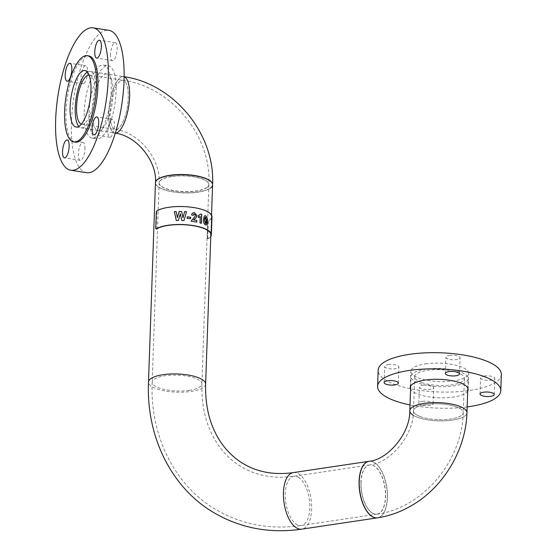 <?xml version="1.0" encoding="UTF-8"?>
<svg xmlns="http://www.w3.org/2000/svg" width="557" height="557" viewBox="0 0 557 557"><rect width="100%" height="100%" fill="white"/><g stroke="black" fill="none" stroke-linecap="round" stroke-linejoin="round"><path stroke-width="0.42" stroke-dasharray="2.79 2.09" d="M120.006 81.28A24.891 8.369 -81.1 0 0 110.377 107.807A24.891 8.369 -81.1 0 0 115.334 129.454A24.891 8.369 -81.1 0 0 118.356 128.444A24.891 8.369 -81.1 0 0 127.985 101.917A24.891 8.369 -81.1 0 0 123.027 80.271A24.891 8.369 -81.1 0 0 120.006 81.28M207.169 187.444A24.891 7.923 2 0 1 179.257 191.455A24.891 7.923 2 0 1 159.142 182.954A24.891 7.923 2 0 1 160.855 180.203A24.891 7.923 2 0 1 188.767 176.193A24.891 7.923 2 0 1 208.889 184.694A24.891 7.923 2 0 1 207.169 187.444M115.306 133.193L114.763 133.109A28.588 9.615 98.9 0 0 115.32 133.144A28.588 9.615 98.9 0 1 114.763 133.109A28.588 9.615 98.9 0 1 109.068 108.246A28.588 9.615 98.9 0 1 120.124 77.778A28.588 9.615 98.9 0 1 123.598 76.622A28.588 9.615 98.9 0 1 124.134 76.755A28.588 9.615 98.9 0 0 123.598 76.622L90.074 71.38A28.588 9.615 98.9 0 1 95.546 81.037A28.588 9.615 98.9 0 1 92.678 112.006A28.588 9.615 98.9 0 1 81.238 127.866A28.588 9.615 98.9 0 1 78.843 126.425M155.445 182.821A28.588 9.1 -178 0 0 178.546 192.583A28.588 9.1 -178 0 0 210.609 187.981M460.012 408.497A24.891 7.923 2 0 1 463.25 412.598A24.891 7.923 2 0 1 444.597 419.602A24.891 7.923 2 0 1 416.747 414.965A24.891 7.923 2 0 1 413.503 410.864A24.891 7.923 2 0 1 432.162 403.86A24.891 7.923 2 0 1 460.012 408.497M372.368 513.15A24.891 11.878 81.5 0 0 376.873 514.181A24.891 11.878 81.5 0 0 385.416 492.374A24.891 11.878 81.5 0 0 374.019 465.986A24.891 11.878 81.5 0 0 369.514 464.956A24.891 11.878 81.5 0 0 360.971 486.762A24.891 11.878 81.5 0 0 372.368 513.15M368.971 461.293A28.588 13.64 -98.5 0 1 374.137 462.484A28.588 13.64 -98.5 0 1 387.233 492.792A28.588 13.64 -98.5 0 1 377.423 517.843M409.813 410.732A28.588 9.1 -178 0 0 413.531 415.445A28.588 9.1 -178 0 0 445.516 420.765A28.588 9.1 -178 0 0 466.947 412.73A28.588 9.1 -178 0 1 448.991 420.514A28.588 9.1 -178 0 1 417.91 417.437A28.588 9.1 -178 0 1 413.169 415.223M377.583 517.815A28.588 13.64 81.5 0 0 387.463 497.902A28.588 13.64 81.5 0 0 369.131 461.273M361.075 482.265A24.891 11.878 81.5 0 0 377.04 514.16A24.891 11.878 81.5 0 0 385.639 496.823A24.891 11.878 81.5 0 0 369.681 464.928A24.891 11.878 81.5 0 0 361.075 482.265M212.586 184.639A28.588 9.1 2 0 1 198.125 191.998A28.588 9.1 2 0 1 169.509 191.03A28.588 9.1 2 0 1 155.452 182.647M171.737 176.367A24.891 7.923 2 0 1 196.656 177.21A24.891 7.923 2 0 1 208.896 184.513A24.891 7.923 2 0 1 196.301 190.919A24.891 7.923 2 0 1 171.382 190.076A24.891 7.923 2 0 1 159.149 182.773A24.891 7.923 2 0 1 171.737 176.367M460.04 371.888A28.588 9.1 -178 0 0 428.96 368.811A28.588 9.1 -178 0 0 411.003 376.595A28.588 9.1 -178 0 0 419.101 383.3A28.588 9.1 -178 0 0 450.181 386.377A28.588 9.1 -178 0 0 468.138 378.593A28.588 9.1 -178 0 0 460.04 371.888M421.746 382.562A24.891 7.923 -178 0 0 448.81 385.242A24.891 7.923 -178 0 0 464.441 378.461A24.891 7.923 -178 0 0 457.394 372.626A24.891 7.923 -178 0 0 430.331 369.945A24.891 7.923 -178 0 0 414.693 376.727A24.891 7.923 -178 0 0 421.746 382.562M420.556 416.699A24.891 7.923 -178 0 0 447.612 419.379A24.891 7.923 -178 0 0 463.25 412.598A24.891 7.923 -178 0 0 456.204 406.763A24.891 7.923 -178 0 0 429.141 404.083A24.891 7.923 -178 0 0 413.503 410.864A24.891 7.923 -178 0 0 420.556 416.699M81.238 127.866L114.763 133.109A28.588 9.615 98.9 0 1 109.283 123.452A28.588 9.615 98.9 0 1 112.152 92.483A28.588 9.615 98.9 0 1 123.598 76.622L124.134 76.706M89.071 75A24.891 8.369 98.9 0 1 89.503 75.035A24.891 8.369 98.9 0 1 94.272 83.439A24.891 8.369 98.9 0 1 91.773 110.404A24.891 8.369 98.9 0 1 81.809 124.211A24.891 8.369 98.9 0 1 81.392 124.114M110.565 121.05A24.891 8.369 98.9 0 1 113.064 94.084A24.891 8.369 98.9 0 1 123.027 80.271A24.891 8.369 98.9 0 1 127.797 88.681A24.891 8.369 98.9 0 1 125.297 115.64A24.891 8.369 98.9 0 1 115.334 129.454A24.891 8.369 98.9 0 1 110.565 121.05M87.352 72.02A28.588 9.615 98.9 0 1 90.074 71.38M111.47 119.734A9.051 3.043 -81.1 0 0 107.967 129.384A9.051 3.043 -81.1 0 0 109.771 137.259A9.051 3.043 -81.1 0 0 110.871 136.897A9.051 3.043 -81.1 0 0 114.373 127.247A9.051 3.043 -81.1 0 0 112.57 119.372A9.051 3.043 -81.1 0 0 111.47 119.734M84.943 148.796A9.051 3.043 -81.1 0 0 83.035 142.432A9.051 3.043 -81.1 0 0 78.335 153.955A9.051 3.043 -81.1 0 0 80.243 160.325A9.051 3.043 -81.1 0 0 84.943 148.796M84.016 83.285A9.051 3.043 -81.1 0 0 87.519 73.635A9.051 3.043 -81.1 0 0 85.715 65.761A9.051 3.043 -81.1 0 0 84.615 66.13A9.051 3.043 -81.1 0 0 81.113 75.78A9.051 3.043 -81.1 0 0 82.916 83.654A9.051 3.043 -81.1 0 0 84.016 83.285M110.544 54.231A9.051 3.043 -81.1 0 0 112.444 60.595A9.051 3.043 -81.1 0 0 117.151 49.065A9.051 3.043 -81.1 0 0 115.243 42.701A9.051 3.043 -81.1 0 0 110.544 54.231M86.614 172.705A72.055 24.229 98.9 0 1 71.449 122.046A72.055 24.229 98.9 0 1 108.873 30.322M84.246 112.048A36.978 12.435 98.9 0 1 103.456 64.981A36.978 12.435 98.9 0 1 111.233 90.972A36.978 12.435 98.9 0 1 92.03 138.045A36.978 12.435 98.9 0 1 84.246 112.048M89.099 112.806A36.978 12.435 98.9 0 1 108.309 65.74A36.978 12.435 98.9 0 1 116.086 91.731A36.978 12.435 98.9 0 1 96.883 138.804A36.978 12.435 98.9 0 1 89.099 112.806M113.029 94.126A28.588 9.615 98.9 0 1 98.178 130.512A28.588 9.615 98.9 0 1 92.163 110.418A28.588 9.615 98.9 0 1 107.007 74.025A28.588 9.615 98.9 0 1 113.029 94.126M75.209 142.181A43.662 14.684 98.9 0 1 66.018 111.484A43.662 14.684 98.9 0 1 88.695 55.909M449.464 355.443A7.109 2.263 2 0 1 456.587 355.686A7.109 2.263 2 0 1 460.082 357.768A7.109 2.263 2 0 1 456.482 359.599A7.109 2.263 2 0 1 449.367 359.356A7.109 2.263 2 0 1 445.872 357.274A7.109 2.263 2 0 1 449.464 355.443M484.2 376.024A7.109 2.263 2 0 1 491.323 376.267A7.109 2.263 2 0 1 494.818 378.349A7.109 2.263 2 0 1 491.218 380.18A7.109 2.263 2 0 1 484.103 379.944A7.109 2.263 2 0 1 480.607 377.855A7.109 2.263 2 0 1 484.2 376.024M423.021 385.172A7.109 2.263 2 0 1 430.136 385.416A7.109 2.263 2 0 1 433.638 387.498A7.109 2.263 2 0 1 430.039 389.329A7.109 2.263 2 0 1 422.916 389.085A7.109 2.263 2 0 1 419.421 387.004A7.109 2.263 2 0 1 423.021 385.172M422.457 401.339A7.109 2.263 2 0 1 429.572 401.583A7.109 2.263 2 0 1 433.067 403.665A7.109 2.263 2 0 1 429.475 405.496A7.109 2.263 2 0 1 422.352 405.259A7.109 2.263 2 0 1 418.857 403.171A7.109 2.263 2 0 1 422.457 401.339M425.457 363.916A28.964 9.218 2 0 1 454.456 364.905A28.964 9.218 2 0 1 468.702 373.399A28.964 9.218 2 0 1 454.046 380.856A28.964 9.218 2 0 1 425.047 379.867A28.964 9.218 2 0 1 410.801 371.373A28.964 9.218 2 0 1 425.457 363.916M467.706 391.035A28.964 9.218 2 0 1 453.482 397.023A28.964 9.218 2 0 1 410.565 389.044M388.285 364.591A7.109 2.263 2 0 1 395.4 364.828A7.109 2.263 2 0 1 398.896 366.917A7.109 2.263 2 0 1 395.303 368.748A7.109 2.263 2 0 1 388.18 368.504A7.109 2.263 2 0 1 384.685 366.422A7.109 2.263 2 0 1 388.285 364.591M467.149 406.916A61.632 19.613 2 0 1 410.015 404.925M501.342 374.534A61.632 19.613 2 0 1 470.164 390.401A61.632 19.613 2 0 1 408.469 388.306A61.632 19.613 2 0 1 378.161 370.231M210.776 236.53A29.11 9.26 2 0 1 208.276 238.758A29.11 9.26 2 0 1 208.13 238.849L207.566 238.793L208.13 238.849L207.712 238.201L208.283 222.027L208.757 220.878L208.346 220.795L207.865 221.944L208.283 222.027M211.987 216.84A29.11 9.26 2 0 1 208.903 220.795A29.11 9.26 2 0 1 208.757 220.878M207.712 238.201L207.301 238.111L207.719 238.758A28.637 9.114 2 0 0 207.852 238.681A28.637 9.114 2 0 0 210.818 235.312M207.301 238.111L207.865 221.944M156.552 228.983L156.183 228.349L156.747 212.175L157.178 211.019A28.637 9.114 2 0 1 157.311 210.936A28.637 9.114 2 0 1 189.638 207.176A28.637 9.114 2 0 1 211.514 216.826A28.637 9.114 2 0 1 208.478 220.711A28.637 9.114 2 0 1 208.346 220.795M205.999 225.035L205.22 224.937C203.73 223.817 203.11 222.027 203.361 219.569L204.127 216.179L204.837 215.719M205.275 223.441L205.944 222.849L206.132 220.739L205.289 217.293M199.984 222.925L200.095 216.576M199.079 217.258L198.167 217.536L198.327 215.789M198.953 215.587L200.471 214.062A28.915 9.204 2 0 1 200.562 214.09M199.872 222.967A28.915 9.204 2 0 1 201.279 223.371M196.739 222.139L196.649 222.187A28.915 9.204 2 0 0 191.009 221.233L194.908 216.541L195.263 215.566L194.296 214.208L193.627 214.32M193.168 215.336L191.462 214.995L192.297 213.164M187.131 218.337L187.187 216.84M187.103 218.393A28.915 9.204 2 0 1 190.515 218.741L190.571 218.685M180.635 215.239L181.735 220.468M181.742 220.53A28.915 9.204 2 0 1 183.984 220.614L183.991 220.551M185.154 216.485L183.984 220.614M176.228 211.597L177.446 217.717M176.304 220.565A28.915 9.204 2 0 1 178.428 220.509L178.4 220.454M180.336 213.791L178.428 220.509M205.624 384.058A28.588 9.1 2 0 1 191.162 391.425A28.588 9.1 2 0 1 152.207 386.781A28.588 9.1 2 0 1 148.489 382.067M293.316 472.608A28.588 13.64 -98.5 0 1 298.489 473.791A28.588 13.64 -98.5 0 1 311.648 509.237A28.588 13.64 -98.5 0 1 301.769 529.15M189.338 390.339A24.891 7.923 -178 0 0 201.926 383.933A24.891 7.923 -178 0 0 198.689 379.832A24.891 7.923 -178 0 0 164.775 375.787A24.891 7.923 -178 0 0 152.179 382.193A24.891 7.923 -178 0 0 155.424 386.3A24.891 7.923 -178 0 0 189.338 390.339M298.371 477.3A24.891 11.878 -98.5 0 1 309.824 508.158A24.891 11.878 -98.5 0 1 301.226 525.495A24.891 11.878 -98.5 0 1 296.721 524.457A24.891 11.878 -98.5 0 1 285.261 493.599A24.891 11.878 -98.5 0 1 293.866 476.263A24.891 11.878 -98.5 0 1 298.371 477.3M156.308 212.106L156.747 212.175M156.183 228.349L155.744 228.273M157.178 211.019L156.747 210.943M81.809 124.211L115.334 129.454C138.616 132.009 161.015 159.191 159.142 182.954M89.503 75.035L123.027 80.271C171.375 86.822 211.59 135.817 208.889 184.694M464.441 378.461L463.25 412.598C462.401 460.646 422.84 508.137 376.873 514.181M414.693 376.727L413.503 410.864C413.774 435.776 389.768 463.313 369.514 464.956M208.896 184.513L201.926 383.933C201.383 405.141 205.596 423.564 214.57 439.195C221.519 451.142 230.507 460.381 241.536 466.912C256.686 475.873 274.135 478.992 293.866 476.263L369.681 464.928M377.04 514.16L301.226 525.495C270.382 529.944 242.023 524.687 216.158 509.732C174.237 485.384 149.868 435.177 152.179 382.193L159.149 182.773M211.528 215.079L210.852 234.267M410.669 386.071L411.003 376.595M467.81 388.069L468.138 378.593M109.771 137.259L93.98 134.794M83.035 142.432L67.244 139.96M85.715 65.761L69.924 63.296M112.444 60.595L96.653 58.123M103.456 64.981L108.309 65.74M76.128 127.066L98.178 130.512M84.956 70.579L107.007 74.025M92.03 138.045L96.883 138.804M115.243 42.701L99.452 40.236M82.916 83.654L67.125 81.19M80.243 160.325L64.452 157.854M112.57 119.372L96.779 116.9M459.518 373.935L460.082 357.768M494.254 394.523L494.818 378.349M433.067 403.665L433.638 387.498M468.138 389.566L468.702 373.399M398.332 383.084L398.896 366.917M384.121 382.589L384.685 366.422M410.237 387.547L410.801 371.373M418.857 403.171L419.421 387.004M480.043 394.022L480.607 377.855M445.301 373.441L445.872 357.274M210.887 234.789L211.514 216.826"/><path stroke-width="0.84" d="M210.609 187.981A28.588 9.1 -178 0 0 212.579 184.82A28.588 9.1 -178 0 0 189.477 175.058A28.588 9.1 -178 0 0 157.415 179.667A28.588 9.1 -178 0 0 155.445 182.821C157.304 160.987 136.11 135.302 114.763 133.109M124.134 76.755A28.588 9.615 98.9 0 1 129.21 102.293A28.588 9.615 98.9 0 1 118.237 131.946A28.588 9.615 98.9 0 1 115.32 133.144A28.588 9.615 98.9 0 0 126.425 116.504A28.588 9.615 98.9 0 0 129.071 86.272A28.588 9.615 98.9 0 0 124.134 76.755M467.81 388.069L466.947 412.73A28.588 9.1 -178 0 0 458.85 406.025A28.588 9.1 -178 0 0 427.769 402.948A28.588 9.1 -178 0 0 409.813 410.732A28.588 9.1 -178 0 1 431.236 402.69A28.588 9.1 -178 0 1 463.222 408.016A28.588 9.1 -178 0 1 466.947 412.73C465.937 449.791 443.504 487.333 411.344 505.728C400.608 511.987 389.301 516.019 377.423 517.843A28.588 13.64 -98.5 0 1 372.25 516.652A28.588 13.64 -98.5 0 1 359.154 486.345A28.588 13.64 -98.5 0 1 368.971 461.293C387.129 460.096 410.21 433.945 409.813 410.732A28.588 9.1 -178 0 0 413.169 415.223M293.316 472.608L369.131 461.273A28.588 13.64 81.5 0 0 359.251 481.185A28.588 13.64 81.5 0 0 377.583 517.815L301.769 529.15A28.588 13.64 -98.5 0 1 296.603 527.959A28.588 13.64 -98.5 0 1 283.436 492.52A28.588 13.64 -98.5 0 1 293.316 472.608C274.392 475.205 257.759 472.245 243.423 463.73C233.16 457.666 224.736 449.081 218.135 437.969C209.286 422.902 205.115 404.932 205.624 384.058A28.588 9.1 2 0 0 201.899 379.352A28.588 9.1 2 0 0 162.95 374.708A28.588 9.1 2 0 0 148.489 382.067C146.108 436.27 171.124 487.855 214.278 512.913C240.916 528.314 270.082 533.724 301.769 529.15M148.489 382.067L155.452 182.647A28.588 9.1 2 0 1 169.913 175.281A28.588 9.1 2 0 1 198.529 176.256A28.588 9.1 2 0 1 212.586 184.639L211.528 215.079M78.843 126.425A28.588 9.615 98.9 0 1 75.766 118.209A28.588 9.615 98.9 0 1 87.352 72.02M81.392 124.114A24.891 8.369 98.9 0 1 77.04 115.807A24.891 8.369 98.9 0 1 79.366 89.419A24.891 8.369 98.9 0 1 89.071 75M95.679 117.269A9.051 3.043 -81.1 0 0 92.177 126.919A9.051 3.043 -81.1 0 0 93.98 134.794A9.051 3.043 -81.1 0 0 95.08 134.425A9.051 3.043 -81.1 0 0 98.582 124.775A9.051 3.043 -81.1 0 0 96.779 116.9A9.051 3.043 -81.1 0 0 95.679 117.269M69.152 146.331A9.051 3.043 -81.1 0 0 67.244 139.96A9.051 3.043 -81.1 0 0 62.544 151.49A9.051 3.043 -81.1 0 0 64.452 157.854A9.051 3.043 -81.1 0 0 69.152 146.331M68.226 80.821A9.051 3.043 -81.1 0 0 71.728 71.171A9.051 3.043 -81.1 0 0 69.924 63.296A9.051 3.043 -81.1 0 0 68.824 63.665A9.051 3.043 -81.1 0 0 65.322 73.315A9.051 3.043 -81.1 0 0 67.125 81.19A9.051 3.043 -81.1 0 0 68.226 80.821M94.753 51.759A9.051 3.043 -81.1 0 0 96.653 58.123A9.051 3.043 -81.1 0 0 101.36 46.6A9.051 3.043 -81.1 0 0 99.452 40.236A9.051 3.043 -81.1 0 0 94.753 51.759M55.658 119.581A72.055 24.229 98.9 0 1 93.082 27.85A72.055 24.229 98.9 0 1 108.246 78.509A72.055 24.229 98.9 0 1 70.823 170.24A72.055 24.229 98.9 0 1 55.658 119.581M93.082 27.85L108.873 30.322A72.055 24.229 98.9 0 1 124.037 80.974A72.055 24.229 98.9 0 1 86.614 172.705L70.823 170.24M90.972 90.68A28.588 9.615 98.9 0 1 76.128 127.066A28.588 9.615 98.9 0 1 70.105 106.972A28.588 9.615 98.9 0 1 84.956 70.579A28.588 9.615 98.9 0 1 90.972 90.68M64.605 111.268A43.662 14.684 98.9 0 1 87.282 55.686A43.662 14.684 98.9 0 1 96.472 86.377A43.662 14.684 98.9 0 1 73.796 141.958A43.662 14.684 98.9 0 1 64.605 111.268M87.282 55.686L88.695 55.909A43.662 14.684 98.9 0 1 97.886 86.6A43.662 14.684 98.9 0 1 75.209 142.181L73.796 141.958M448.9 371.61A7.109 2.263 2 0 1 456.023 371.853A7.109 2.263 2 0 1 459.518 373.935A7.109 2.263 2 0 1 455.918 375.766A7.109 2.263 2 0 1 448.803 375.529A7.109 2.263 2 0 1 445.301 373.441A7.109 2.263 2 0 1 448.9 371.61M483.636 392.191A7.109 2.263 2 0 1 490.759 392.434A7.109 2.263 2 0 1 494.254 394.523A7.109 2.263 2 0 1 490.654 396.354A7.109 2.263 2 0 1 483.539 396.111A7.109 2.263 2 0 1 480.043 394.022A7.109 2.263 2 0 1 483.636 392.191M410.565 389.044A28.964 9.218 2 0 1 410.237 387.547A28.964 9.218 2 0 1 424.894 380.083A28.964 9.218 2 0 1 453.892 381.072A28.964 9.218 2 0 1 468.138 389.566A28.964 9.218 2 0 1 467.706 391.035M387.721 380.758A7.109 2.263 2 0 1 394.836 381.002A7.109 2.263 2 0 1 398.332 383.084A7.109 2.263 2 0 1 394.739 384.915A7.109 2.263 2 0 1 387.616 384.671A7.109 2.263 2 0 1 384.121 382.589A7.109 2.263 2 0 1 387.721 380.758M410.015 404.925A61.632 19.613 2 0 1 377.597 386.405A61.632 19.613 2 0 1 408.775 370.537A61.632 19.613 2 0 1 470.47 372.633A61.632 19.613 2 0 1 500.778 390.708A61.632 19.613 2 0 1 469.6 406.575A61.632 19.613 2 0 1 467.149 406.916M377.597 386.405L378.161 370.231A61.632 19.613 2 0 1 409.339 354.363A61.632 19.613 2 0 1 471.041 356.466A61.632 19.613 2 0 1 501.342 374.534L500.778 390.708M181.735 220.468L180.322 213.728L178.4 220.454A29.11 9.26 2 0 0 176.263 220.502L174.383 211.632A29.11 9.26 2 0 1 176.186 211.535L177.411 217.662L179.173 211.465A29.11 9.26 2 0 1 181.652 211.479L182.975 217.794L184.659 211.583A29.11 9.26 2 0 1 186.518 211.702L183.991 220.551A29.11 9.26 2 0 0 181.735 220.468M187.187 216.84A29.11 9.26 2 0 1 190.619 217.188L190.571 218.685A29.11 9.26 2 0 0 187.131 218.337L187.187 216.84M193.627 214.32L194.372 214.153L195.347 215.51L194.985 216.492L191.065 221.178A29.11 9.26 2 0 1 196.739 222.139L196.802 220.412L196.649 222.125M193.662 214.292L193.23 215.357L191.517 214.939L192.325 213.136L194.456 212.663L196.969 215.601L196.085 217.69L193.641 219.82A29.11 9.26 2 0 1 196.802 220.412M199.984 222.925L200.214 216.527L198.264 217.488L198.327 215.761L200.59 214.02A29.11 9.26 2 0 1 201.718 214.348L201.404 223.329A29.11 9.26 2 0 0 199.984 222.925M206.919 217.327L207.295 221.22L206.661 224.589L205.373 224.903C203.869 223.775 203.242 221.985 203.5 219.528L204.266 216.144L204.906 215.705L205.686 215.803L206.919 217.327L207.134 221.247L206.508 224.617L205.999 225.035M211.361 234.803L211.987 216.84A29.11 9.26 2 0 0 189.749 207.03A29.11 9.26 2 0 0 156.886 210.859A29.11 9.26 2 0 0 156.747 210.943L156.308 212.106L155.744 228.273L156.12 228.906A29.11 9.26 2 0 1 156.259 228.823A29.11 9.26 2 0 1 189.122 225A29.11 9.26 2 0 1 211.361 234.803A29.11 9.26 2 0 1 210.776 236.53M155.981 228.941L156.552 228.983L155.981 228.941M156.552 228.983A28.637 9.114 2 0 1 156.684 228.906A28.637 9.114 2 0 1 189.011 225.139A28.637 9.114 2 0 1 210.887 234.789A28.637 9.114 2 0 1 210.818 235.312M204.837 215.719L205.54 215.838L206.765 217.355M205.289 217.293L204.725 220.015L205.686 223.441L205.275 223.441L205.944 222.849M205.484 217.334L204.788 217.933L204.579 220.05L205.275 223.441L206.097 222.814L206.292 220.704L205.637 217.3M200.214 216.527L199.079 217.258M198.327 215.789L198.953 215.587M200.562 214.09A28.915 9.204 2 0 1 201.592 214.389L201.286 223.294M193.592 214.341L193.168 215.336M192.297 213.164L194.379 212.711L196.879 215.65L195.994 217.738L193.564 219.876A28.915 9.204 2 0 1 196.712 220.461M187.187 216.896A28.915 9.204 2 0 1 190.571 217.244L190.619 217.188M190.571 217.244L190.522 218.678M180.649 215.294L180.322 213.728M177.411 217.662L179.194 211.521A28.915 9.204 2 0 1 181.659 211.542L182.968 217.857L184.645 211.646A28.915 9.204 2 0 1 186.498 211.764L186.518 211.702M186.498 211.764L185.154 216.485M176.304 220.565L174.383 211.632M174.438 211.695A28.915 9.204 2 0 1 176.2 211.597M212.579 184.82C215.371 134.112 173.777 83.439 123.598 76.622M210.852 234.267L205.624 384.058M409.813 410.732L410.669 386.071"/></g></svg>

